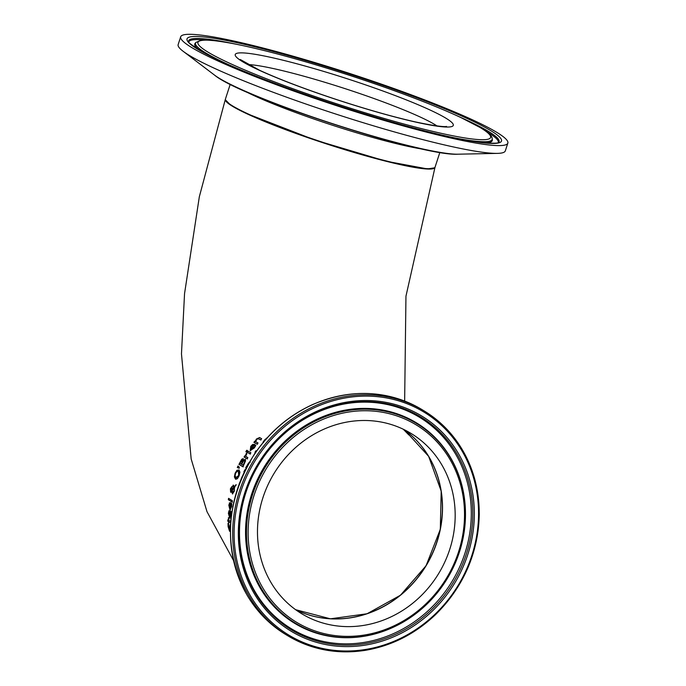 <?xml version="1.0" encoding="UTF-8"?>
<svg xmlns="http://www.w3.org/2000/svg" width="686" height="686" viewBox="0 0 686 686"><rect width="100%" height="100%" fill="white"/><g stroke="black" fill="none" stroke-linecap="round" stroke-linejoin="round"><path stroke-width="1.03" d="M263.321 442.324L267.214 438.028M263.553 442.564L262.961 442.221L264.83 439.692L267.043 437.985M266.845 437.934L267.326 437.668M229.467 529.635L230.65 524.464M229.681 529.695L229.604 526.119L230.299 524.37L230.607 524.713M229.956 531.358L228.489 526.771L228.378 523.444M230.539 526.059L230.093 530.887L229.587 531.264L228.129 526.668L228.026 523.341L228.567 523.692L228.507 526.822L229.321 529.592M230.093 530.887L229.827 531.324M230.162 518.17L228.695 513.3L229.064 511.044L230.024 510.684M228.73 510.95L229.939 510.744L229.776 516.601L230.779 514.397L230.573 511.302L231.071 511.61L231.173 514.629L229.75 518.041L228.361 513.205L229.064 511.044M230.719 512.588L230.908 511.473M229.776 516.601L230.299 516.781L231.122 514.491L231.062 512.682M229.433 516.387L229.527 511.91L228.97 512.056L228.721 513.522L228.91 515.349L229.776 516.481M229.784 515.52L229.87 512.005L228.97 512.056M229.87 512.005L229.313 512.15L229.87 512.005M230.479 521.454L230.985 521.583L230.479 521.454M228.584 521.789L228.644 522.775L228.935 521.892L227.846 521.317L227.769 519.859L228.867 520.434L228.772 517.767M228.935 521.892L228.198 521.411L228.121 519.954M230.753 523.041L228.944 522.02L228.644 522.775M228.515 520.331L228.429 517.664L228.875 520.563L230.822 521.532M230.127 521.36L230.633 521.48L230.882 519.225M230.393 522.946L228.944 522.02M230.367 510.007L229.141 505.196L229.69 502.984L230.728 502.649M229.356 502.889L230.65 502.709L230.084 508.463L231.293 506.319L231.285 503.267L231.791 503.584L231.697 506.551L229.956 509.87L228.807 505.102L229.69 502.984M231.354 504.544L231.602 503.438M230.084 508.463L230.599 508.635L231.628 506.405L231.688 504.63M229.536 503.978L229.244 507.22L230.067 508.335L230.47 503.944L229.536 503.978L230.136 503.85L229.733 508.24M234.286 486.691L235.95 484.736L234.483 487.66L234.295 491.27L232.443 493.937L231.774 491.279L230.642 492.214L230.393 488.844L231.825 486.623L232.254 489.247L233.797 487.3L232.743 486.503L233.111 485.113L234.612 486.786L236.276 484.831M232.254 489.247L234.123 487.394L233.069 486.588L233.437 485.199M230.968 492.308L230.719 488.938L232.151 486.717M232.597 493.997L231.774 491.279M234.303 490.722L234.098 488.14L232.108 490.704L233.094 492.514L234.303 490.722L234.098 488.14M231.105 490.842L232.237 489.907L231.688 488.098M231.851 488.14L230.693 489.092L230.916 490.79L232.237 489.907L231.765 488.106M231.911 489.813L231.859 488.561M232.64 492.368L233.977 490.627M228.541 498.353L232.365 500.72L232.168 502.101L228.352 499.734L228.541 498.353M228.352 499.734L228.867 498.439M232.494 502.195L228.678 499.828M243.178 460.563L245.194 459.311L245.545 460.872L242.921 466.772L238.934 464.413L241.738 459.243L243.041 458.66L243.513 460.658L245.528 459.406M243.247 466.866L239.268 464.508L242.072 459.337L243.376 458.754M243.118 465.177L244.67 461.747L244.465 460.692L243.41 461.121L241.644 464.302L243.453 465.271L245.005 461.841L244.645 460.718M241.686 460.332L242.715 460.169L242.021 460.426L242.715 460.169L242.938 461.026L241.532 464.13L242.381 460.074L240.657 462.072L240.031 463.35L241.206 464.045M236.91 470.313L238.934 469.996L239.929 472.122L239.131 475.732L237.373 478.742L235.461 479.085L234.398 476.942L235.075 473.306L236.91 470.313L239.268 470.09M234.398 476.942L235.401 473.391L237.236 470.407M236.01 479.291L234.723 477.036M235.958 477.645L238.685 475.458L238.342 471.411L236.816 471.539L235.53 473.563L235.092 476.093L236.473 477.833M236.284 477.739L239.011 475.552L238.668 471.496L238.153 471.308M250.416 454.089L247.32 452.288L248.1 451.062M246.977 452.194L247.757 450.968L250.87 452.777L250.073 453.995L247.32 452.288M237.965 466.043L239.371 467.252L238.96 468.169L237.296 467.552L237.965 466.043M237.296 467.552L238.291 466.128M239.285 468.264L237.622 467.638M251.402 449.493L254.197 447.787L255.286 445.043L255.869 445.377L254.326 447.941L250.184 450.599L250.793 446.32L252.645 444.477L254.686 444.408M251.453 449.519L255.132 446.252M250.664 450.762L251.136 446.415L252.997 444.571M253.691 445.506L252.757 445.54L253.691 445.506L250.656 449.167L253.691 445.506M252.405 445.446L253.348 445.403L252.405 445.446L251.187 446.646L250.656 449.167M254.789 446.157L255.235 445.111M252.645 444.477L254.626 444.485L251.059 449.399M245.245 456.079L246.385 453.172L246.934 453.489L245.674 456.327L247.843 457.605L247.123 458.84L244.07 457.048L244.782 455.813L245.579 456.173L246.728 453.266M244.07 457.048L245.116 455.898M247.457 458.934L244.405 457.142M255.183 441.364L256.453 438.997L259.548 437.539L261.666 438.74L260.646 439.889L257.876 438.654L256.727 439.597L255.646 441.621L258.039 442.993L257.096 444.168L253.897 442.333L254.823 441.158L255.535 441.458L256.813 439.091L259.917 437.642M257.447 444.262L254.249 442.436L255.175 441.252M257.876 438.654L261.006 439.992M246.746 450.265L247.294 450.582L246.411 451.971L245.862 451.654L246.746 450.265M245.862 451.654L247.08 450.359M246.746 452.065L246.197 451.748M239.2 483.699L239.663 482.678M244.053 472.431L244.713 469.876L245.168 470.142M243.856 471.736L245.039 469.961M241.24 478.734L242.167 476.564M246.223 468.058L249.027 462.904M248.469 464.019L246.874 466.823M245.691 467.843L248.606 462.896L250.21 462.287M254.883 453.506L255.132 451.928L255.964 450.753L256.547 451.105M255.132 451.928L256.307 450.856M255.346 452.829L255.475 452.023M225.394 99.187A110.206 11.113 18 0 0 225.334 99.341A110.206 11.113 18 0 0 368.493 156.597A110.206 11.113 18 0 0 434.967 167.461A110.206 11.113 18 0 0 435.001 167.29M507.846 143.1L505.316 150.886A171.997 17.347 -162 0 1 497.35 153.381A171.997 17.347 -162 0 1 401.584 133.933A171.997 17.347 -162 0 1 183.136 51.287A171.997 17.347 -162 0 1 178.154 44.581L180.684 36.795A171.997 17.347 -162 0 1 284.416 53.757A171.997 17.347 -162 0 1 507.846 143.1A171.997 17.347 -162 0 1 404.114 126.147A171.997 17.347 -162 0 1 180.684 36.795M225.771 100.473A109.846 11.079 18 0 0 326.725 143.94A109.846 11.079 18 0 0 433.946 168.121M306.822 438.748A105.438 96.323 -58.8 0 1 410.888 433.338A105.438 96.323 -58.8 0 1 405.829 608.362A105.438 96.323 -58.8 0 1 301.763 613.773A105.438 96.323 -58.8 0 1 306.822 438.748M404.337 429.745A105.438 96.323 -58.8 0 1 430.371 557.692A105.438 96.323 -58.8 0 1 311.127 615.591A105.438 96.323 -58.8 0 1 295.537 609.64M245.965 91.735A110.206 11.113 18 0 0 374.547 137.963A110.206 11.113 18 0 0 422.748 149.171M439.837 152.464L435.078 167.11A110.206 11.113 -162 0 1 368.605 156.245A110.206 11.113 -162 0 1 225.445 98.998L230.204 84.352M214.607 75.16C241.386 97.661 422.962 156.657 457.854 154.196A133.153 13.428 -162 0 1 383.723 139.138A133.153 13.428 -162 0 1 214.607 75.16L183.136 51.287M304.378 65.83A114.622 11.559 18 0 0 242.75 61.783A114.622 11.559 18 0 0 384.151 114.073A114.622 11.559 18 0 0 445.78 118.121A114.622 11.559 18 0 0 304.378 65.83M248.075 64.553A105.438 10.633 -162 0 1 304.755 76.455A105.438 10.633 -162 0 1 434.821 124.552A105.438 10.633 -162 0 1 437.016 125.941M290.727 57.573A153.861 15.521 -162 0 1 480.534 127.768A153.861 15.521 -162 0 1 397.803 122.331A153.861 15.521 -162 0 1 207.995 52.136A153.861 15.521 -162 0 1 290.727 57.573M453.738 137.68A155.954 15.727 18 0 0 492.231 138.769C492.128 135.931 488.389 132.329 481.006 127.973L460.255 117.229C431.751 104.143 394.913 90.2 349.723 75.391C304.147 60.668 265.816 50.172 234.723 43.913C207.283 38.785 202.344 40.088 200.844 40.311L195.862 42.472A155.954 15.727 18 0 0 227.649 64.218M199.72 50.352A156.408 15.778 -162 0 1 195.107 43.338L195.013 43.458M492.231 138.769L492.334 139.91A156.408 15.778 -162 0 1 484.47 142.877M286.739 55.163A165.309 16.67 18 0 0 197.851 49.323A165.309 16.67 18 0 0 401.79 124.741A165.309 16.67 18 0 0 490.679 130.58A165.309 16.67 18 0 0 286.739 55.163M459.174 116.731A163.217 16.464 -162 0 1 488.389 131.378A163.217 16.464 -162 0 1 498.705 142.328L498.705 142.328C498.842 143.4 493.097 143.468 481.469 142.542C463.007 140.244 436.262 134.25 401.233 124.569C353.83 111.261 308.16 96.177 264.213 79.302C236.816 68.66 216.244 59.536 202.49 51.93C180.924 38.287 191.128 42.626 188.539 41.546A163.217 16.464 -162 0 1 235.521 44.067M188.719 41.957A162.762 16.413 -162 0 1 204.951 40.045M486.305 131.463A162.762 16.413 -162 0 1 487.669 132.269A162.762 16.413 -162 0 1 498.31 142.551M417.671 629.079A131.48 120.119 121.2 0 0 423.982 410.82A131.48 120.119 121.2 0 0 294.208 417.568A131.48 120.119 121.2 0 0 249.25 596.374A131.48 120.119 121.2 0 0 287.906 635.828A131.48 120.119 121.2 0 0 417.671 629.079M250.527 595.997A130.374 119.115 -58.8 0 1 295.117 418.683A130.374 119.115 -58.8 0 1 462.124 451.114A130.374 119.115 -58.8 0 1 417.542 628.427A130.374 119.115 -58.8 0 1 250.527 595.997M285.693 634.49A131.48 120.119 -58.8 0 1 247.037 595.036A131.48 120.119 -58.8 0 1 292.004 416.231A131.48 120.119 -58.8 0 1 421.77 409.482L423.982 410.82C459.989 434.169 478.416 468.667 479.274 514.303C478.228 553.148 463.702 586.547 435.704 614.485C415.304 633.873 391.86 645.818 365.372 650.328C337.323 654.615 311.495 649.788 287.906 635.828L285.693 634.49C269.607 624.689 256.71 611.518 246.986 594.985C222.864 549.006 225.205 502.289 254 454.827C269.169 432.223 288.763 415.442 312.799 404.474C351.215 388.285 387.539 389.948 421.77 409.482M415.424 624.8A125.864 114.991 121.2 0 0 458.462 453.618A125.864 114.991 121.2 0 0 297.235 422.31A125.864 114.991 121.2 0 0 254.189 593.493A125.864 114.991 121.2 0 0 415.424 624.8M393.172 600.704A105.438 96.323 121.2 0 0 404.406 429.779L428.656 456.362L441.201 491.15L440.301 529.36L426.075 565.727L400.478 595.216L367.061 613.764L330.412 618.815L295.597 609.683A105.438 96.323 121.2 0 0 393.172 600.704M410.511 616.38A115.402 105.43 -58.8 0 1 262.678 587.679A115.402 105.43 -58.8 0 1 302.149 430.731A115.402 105.43 -58.8 0 1 449.973 459.431A115.402 105.43 -58.8 0 1 410.511 616.38M450.753 458.462A116.783 106.69 121.2 0 0 301.163 429.419A116.783 106.69 121.2 0 0 257.336 580.922A116.783 106.69 121.2 0 0 395.848 626.026A116.783 106.69 121.2 0 0 410.82 617.289A116.783 106.69 121.2 0 0 465.434 510.976A116.783 106.69 121.2 0 0 450.753 458.462M465.425 510.804A117.289 107.153 121.2 0 0 465.417 510.633A117.289 107.153 121.2 0 0 450.685 457.888A117.289 107.153 121.2 0 0 300.442 428.716A117.289 107.153 121.2 0 0 256.427 580.879A117.289 107.153 121.2 0 0 395.539 626.172A117.289 107.153 121.2 0 0 395.693 626.095M254.978 592.584A124.543 113.782 -58.8 0 1 297.561 423.202A124.543 113.782 -58.8 0 1 457.108 454.183A124.543 113.782 -58.8 0 1 414.515 623.565A124.543 113.782 -58.8 0 1 254.978 592.584M455.718 454.295A123.634 112.95 121.2 0 0 297.347 423.545A123.634 112.95 121.2 0 0 255.063 591.684A123.634 112.95 121.2 0 0 413.444 622.434A123.634 112.95 121.2 0 0 455.718 454.295M225.334 99.341L199.334 196.753L184.543 293.668L181.473 353.899L191.171 458.985L207.001 511.687L233.506 560.479M434.967 167.461L405.958 296.198L404.646 401.053M457.854 154.196L497.35 153.381M446.286 126.438L446.303 126.438C447.306 126.13 446.277 128.471 415.416 121.928C392.975 116.852 366.916 109.46 337.238 99.77C305.476 89.266 279.631 79.447 259.694 70.332L240.272 59.502M195.862 42.472L195.107 43.338M435.078 167.11L434.615 167.813L427.464 168.928L386.004 161.193L314.66 139.944L246.077 113.319L230.333 104.812L225.411 99.83L225.445 98.998M395.539 626.172L395.848 626.026C441.141 601.039 464.328 562.692 465.434 510.976L465.417 510.633M408.847 434.967L403.274 429.23"/></g></svg>
